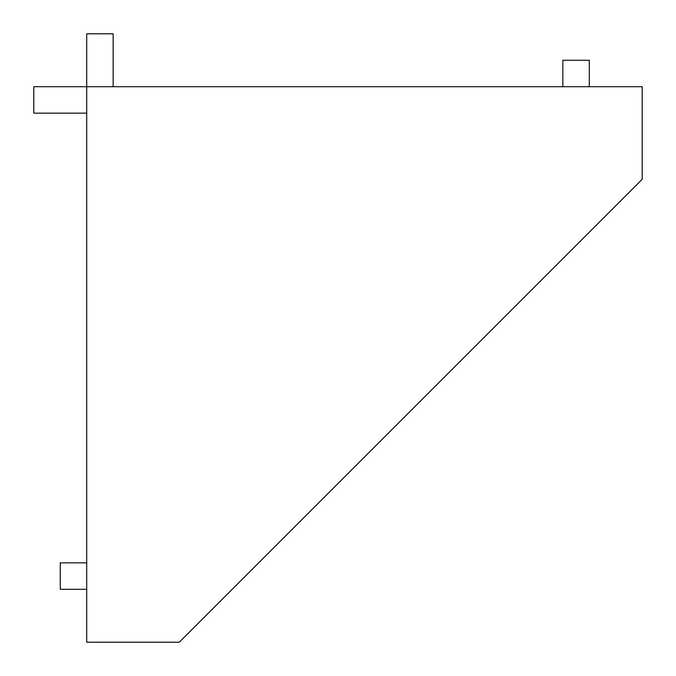 <?xml version="1.0" encoding="UTF-8"?>
<svg xmlns="http://www.w3.org/2000/svg" width="676" height="676" viewBox="0 0 676 676"><rect width="100%" height="100%" fill="white"/><g stroke="black" fill="none" stroke-linecap="round" stroke-linejoin="round"><path stroke-width="1.01" d="M562.846 86.705L562.846 60.248L589.295 60.248L589.295 86.705M86.705 113.154L33.8 113.154L33.8 86.705L642.2 86.705L642.2 179.284L179.284 642.2L86.705 642.2L86.705 33.8L113.154 33.8L113.154 86.705M86.705 589.295L60.248 589.295L60.248 562.846L86.705 562.846"/></g></svg>
